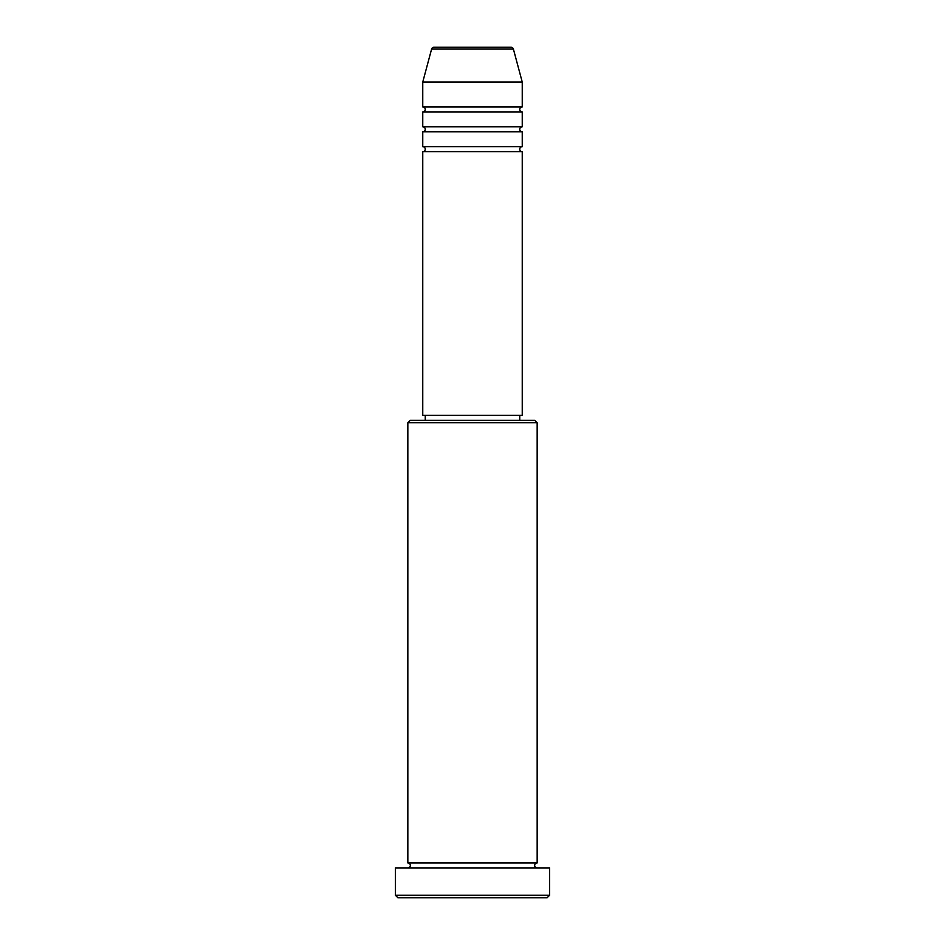 <?xml version="1.0" encoding="UTF-8"?>
<svg xmlns="http://www.w3.org/2000/svg" width="945" height="945" viewBox="0 0 945 945"><rect width="100%" height="100%" fill="white"/><g stroke="black" fill="none" stroke-linecap="round" stroke-linejoin="round"><path stroke-width="1.42" d="M510.997 47.25L434.003 47.25L510.997 47.25A2.492 2.492 0 0 1 513.407 49.093L522.242 82.061L422.758 82.061L422.758 106.939A2.492 2.492 0 0 1 425.25 109.419A2.492 2.492 0 0 1 422.758 111.912L422.758 126.831A2.492 2.492 0 0 1 425.25 129.311A2.492 2.492 0 0 1 422.758 131.804L422.758 146.723A2.492 2.492 0 0 1 425.25 149.215A2.492 2.492 0 0 1 422.758 151.696L422.758 415.304L522.242 415.304L522.242 151.696L422.758 151.696M434.003 47.25A2.492 2.492 0 0 0 431.593 49.093L422.758 82.061M522.242 82.061L522.242 106.939A2.492 2.492 0 0 0 519.75 109.419A2.492 2.492 0 0 0 522.242 111.912L522.242 126.831A2.492 2.492 0 0 0 519.75 129.311A2.492 2.492 0 0 0 522.242 131.804L522.242 146.723A2.492 2.492 0 0 0 519.75 149.215A2.492 2.492 0 0 0 522.242 151.696M407.838 422.758L410.331 420.277L534.669 420.277L537.162 422.758L407.838 422.758L407.838 862.939A2.492 2.492 0 0 1 410.331 865.419A2.492 2.492 0 0 1 407.838 867.912M547.108 897.75L397.892 897.75L395.412 895.258L549.588 895.258L547.108 897.75M537.162 422.758L537.162 862.939A2.492 2.492 0 0 0 534.669 865.419A2.492 2.492 0 0 0 537.162 867.912M522.242 131.804L422.758 131.804M522.242 146.723L422.758 146.723M425.25 415.304L425.25 420.277M519.75 415.304L519.75 420.277M537.162 862.939L407.838 862.939M549.588 895.258L549.588 867.912L395.412 867.912L395.412 895.258M522.242 106.939L422.758 106.939M522.242 111.912L422.758 111.912M522.242 126.831L422.758 126.831M513.407 49.093L431.593 49.093"/></g></svg>
